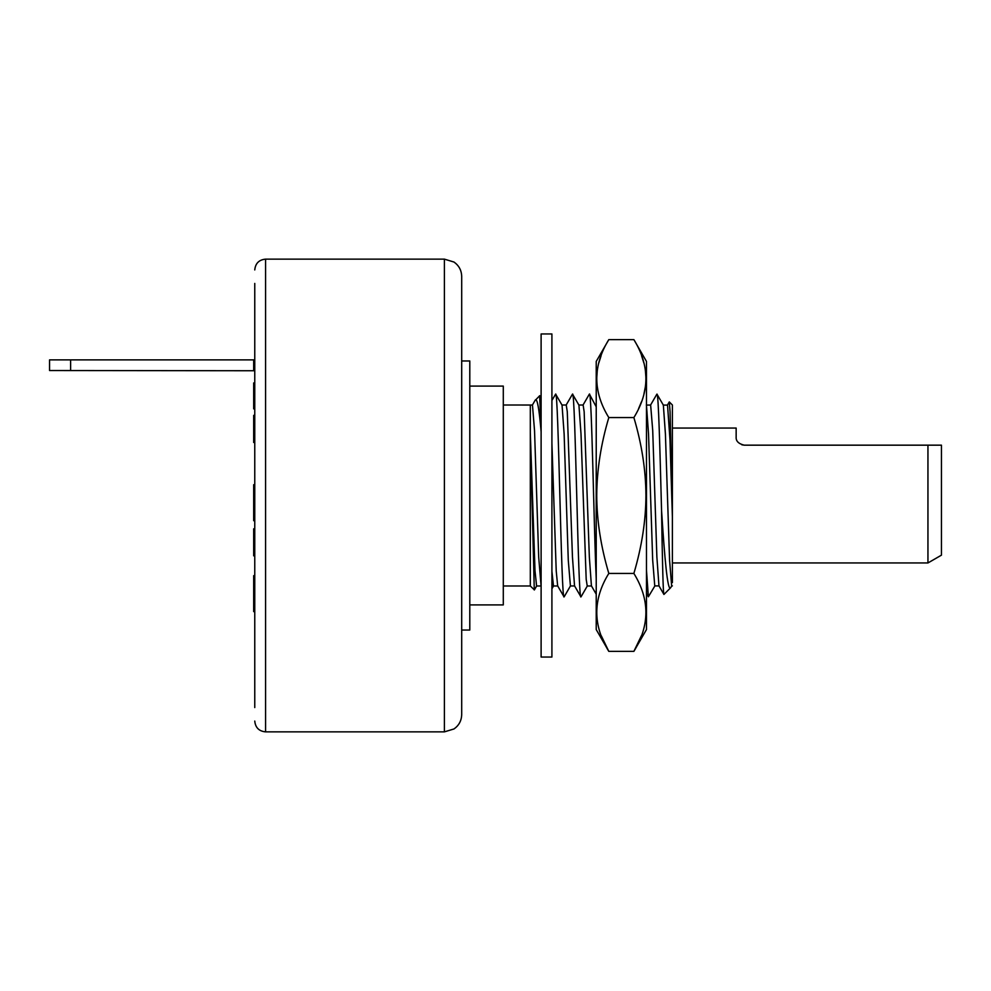 <?xml version="1.0" encoding="UTF-8"?>
<svg xmlns="http://www.w3.org/2000/svg" width="991" height="991" viewBox="0 0 991 991"><rect width="100%" height="100%" fill="white"/><g stroke="black" fill="none" stroke-linecap="round" stroke-linejoin="round"><path stroke-width="1.49" d="M254.315 359.807L253.684 359.882L254.761 359.659L254.761 283.438L254.761 707.562L254.761 611.608L253.684 611.608L253.684 575.66L254.761 575.66L254.761 555.827L253.684 555.827L253.684 528.81L254.761 528.81L254.761 520.709L253.684 520.709L253.684 484.698L254.761 484.698L254.761 442.494L253.684 442.494L253.684 415.353L254.761 415.353L254.761 408.874L253.684 408.874L253.684 382.935L254.761 382.935L254.761 370.745L49.55 370.523L49.55 359.882L70.621 359.882L70.621 370.523M254.761 283.438L254.761 707.562M254.761 721.064C255.405 727.629 259.01 731.234 265.576 731.866L265.576 259.134L444.402 259.134L454.002 262.045C458.957 265.563 461.521 270.345 461.695 276.415L461.695 714.585L461.695 360.972L469.796 360.972L469.796 630.028L461.695 630.028M469.796 604.906L503.292 604.906L503.292 386.094L469.796 386.094M503.292 585.991L530.309 585.991L534.397 589.893M503.292 405.009L532.464 405.034L534.545 430.775L538.695 557.041L541.111 586.461M539.723 395.706L534.942 400.624M530.309 585.991L530.309 432.733L534.285 589.979M540.9 585.991L536.589 585.991L535.016 570.965L530.309 432.733L530.309 405.009M551.913 443.237L556.224 570.977L557.66 585.879L564.077 596.879C561.24 602.887 558.453 388.051 555.629 394.121L551.913 400.463M561.909 405.009L566.233 405.009L567.273 411.637L572.451 556.892L574.532 585.867L580.949 596.879C578.125 602.887 575.337 388.051 572.513 394.121L566.109 405.108M551.913 571.287L553.474 585.991L557.797 585.978M555.629 394.121L562.046 405.121L564.127 433.959L568.277 560.262L570.42 585.966M541.148 432.138C539.215 409.147 537.308 398.394 535.413 399.893M578.905 405.084L572.513 394.121M539.637 395.669L541.111 429.71M596.223 482.667L596.223 499.662M596.223 516.026L596.223 530.99M596.223 544.555L596.223 556.905M596.223 568.128L596.198 578.038C593.906 527.807 591.677 388.732 589.397 394.121L589.509 394.22M578.93 405.133L581.011 434.033L586.189 579.289L587.229 585.991L591.553 585.991M589.484 394.232L596.223 406.83M601.289 635.788L608.808 651.372L596.223 629.57L596.223 361.43L608.808 339.628L633.881 339.628C649.898 365.605 649.898 391.581 633.881 417.57L608.808 417.57C592.779 391.581 592.779 365.605 608.808 339.628M596.223 579.809L596.198 578.038M641.388 635.788L633.881 651.372L608.808 651.372C592.779 625.383 592.779 599.406 608.808 573.43C600.856 546.623 596.83 520.647 596.743 495.5C596.867 470.143 600.893 444.166 608.808 417.57M601.091 355.744L598.812 362.954M597.251 370.907L596.755 377.967M597.325 386.8L597.796 389.723M608.808 573.43L633.881 573.43C641.821 546.623 645.847 520.647 645.934 495.5C645.81 470.143 641.796 444.166 633.881 417.57M641.586 355.744L643.865 362.954M645.426 370.907L645.934 377.967M645.364 386.8L643.964 393.861M641.437 401.863L638.551 408.676M633.881 339.628L646.466 361.43L646.466 629.57L633.881 651.372C649.898 625.383 649.898 599.406 633.881 573.43M646.466 588.927L646.466 587.465M646.466 580.392L646.466 568.252M646.466 405.121L648.535 434.008L652.685 560.188L654.766 585.991M661.554 510.415C664.602 557.673 667.587 592.073 670.634 587.75L663.958 594.427C663.165 596.21 662.372 559.915 661.592 513.536L661.554 510.415C659.994 451.611 658.47 392.238 656.934 394.121L663.351 405.121L665.419 434.021L669.582 560.299L671.65 585.991M670.634 587.75L671.787 585.879M646.491 570.444L648.374 596.78L654.902 585.879M578.806 405.009L583.129 405.009L584.157 411.76L589.348 557.066L591.416 585.879M667.525 405.009L669.966 439.546L672.393 516.906L670.077 411.971L669.309 401.925L667.401 405.121M650.641 405.009L652.722 430.515L656.872 556.855L658.953 585.867M669.309 401.925L672.393 405.009L672.393 582.559M672.393 428.05L736.152 428.05L736.152 437.068C735.867 441.119 738.568 443.819 744.253 445.17L927.948 445.17L927.948 562.95L672.393 562.95M741.863 444.81L744.253 445.17M941.45 445.17L927.948 445.17L941.45 445.17L941.45 555.158L927.948 562.95M254.761 515.308L253.684 515.308M254.761 383.455L253.684 383.455M254.761 384.483L253.684 384.483M254.761 385.524L253.684 385.524M254.761 387.072L253.684 387.072M254.761 388.621L253.684 388.621M254.761 390.689L253.684 390.689M254.761 392.758L253.684 392.758M254.761 393.799L253.684 393.799M254.761 394.319L253.684 394.319M254.761 396.388L253.684 396.388M254.761 397.416L253.684 397.416M254.761 398.456L253.684 398.456M254.761 400.525L253.684 400.525M254.761 401.553L253.684 401.553M254.761 403.622L253.684 403.622M254.761 405.691L253.684 405.691M254.761 406.731L253.684 406.731M254.761 407.251L253.684 407.251M254.761 530.16L253.684 530.16M254.761 530.68L253.684 530.68M254.761 531.709L253.684 531.709M254.761 533.777L253.684 533.777M254.761 535.846L253.684 535.846M254.761 538.435L253.684 538.435M254.761 546.19L253.684 546.19M254.761 548.779L253.684 548.779M254.761 550.847L253.684 550.847M254.761 552.916L253.684 552.916M254.761 553.957L253.684 553.957M254.761 554.477L253.684 554.477M254.761 517.079L253.684 517.079M254.761 519.148L253.684 519.148M254.761 520.188L253.684 520.188M254.761 434.256L253.684 434.256M253.684 370.523L253.684 359.882L70.621 359.882M253.684 604.671L254.761 604.671L253.684 604.671M254.761 604.275L253.684 604.275L254.761 604.287M254.761 599.505L253.684 599.505M541.111 333.955L541.111 657.045L551.913 657.045L551.913 333.955L541.111 333.955M444.402 259.134L444.402 731.866L454.002 728.955C458.957 725.437 461.521 720.655 461.695 714.585M265.576 731.866L444.402 731.866M574.669 585.966L570.345 585.966M532.34 405.133L535.128 400.314M534.372 589.942L536.726 585.867M541.111 398.134L539.748 395.781M553.535 585.978L551.913 588.778M570.482 585.879L564.189 596.768M581.06 596.78L587.341 585.929M596.223 594.179L591.454 585.929M646.491 593.46L648.387 596.731M583.018 405.084L589.298 394.22M663.908 594.377L658.953 585.83M650.53 405.133L656.822 394.245M672.393 585.904L671.65 585.904M646.318 405.071L650.641 405.071M654.766 585.904L659.089 585.904M663.202 405.096L667.525 405.096M265.576 259.134C259.01 259.766 255.405 263.371 254.761 269.936"/></g></svg>
